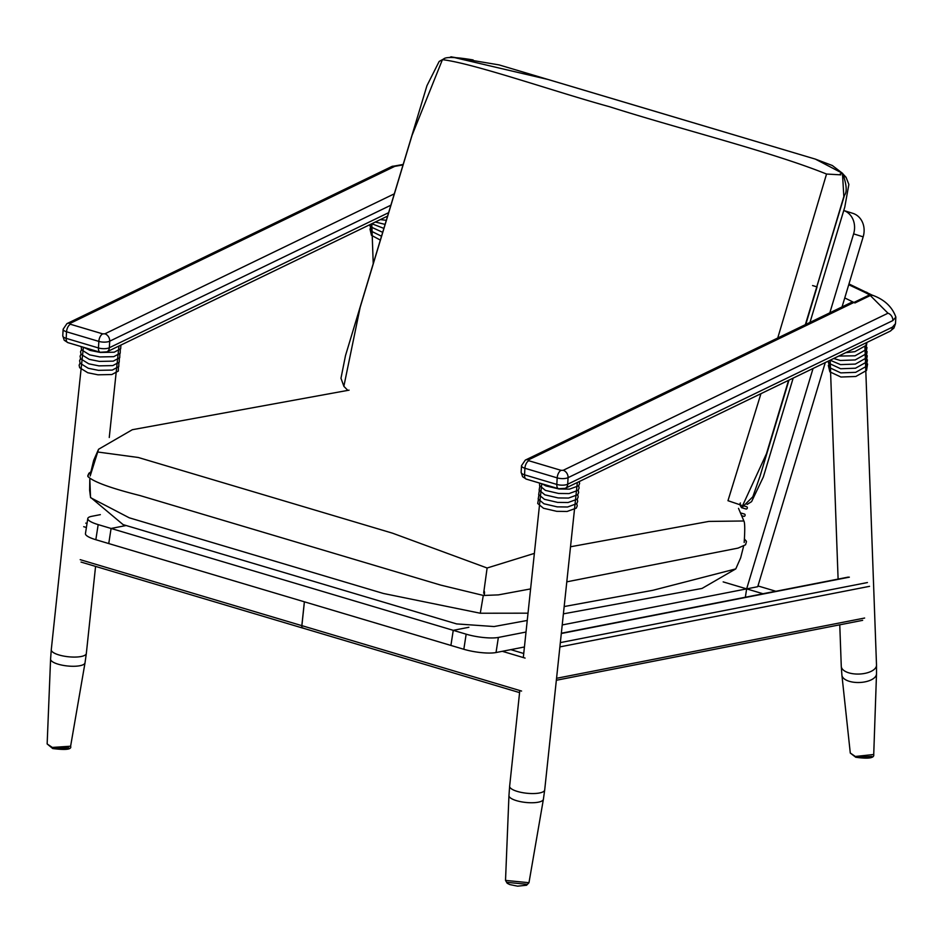 <?xml version="1.0" encoding="UTF-8"?>
<svg xmlns="http://www.w3.org/2000/svg" width="943" height="943" viewBox="0 0 943 943"><rect width="100%" height="100%" fill="white"/><g stroke="black" fill="none" stroke-linecap="round" stroke-linejoin="round"><path stroke-width="1.41" d="M855.325 756.475A1.568 0.802 106.6 0 0 855.761 757.253C868.515 759.032 874.503 758.113 873.725 754.506L855.325 756.475L850.291 753.009M813.055 368.477L746.644 588.88L723.175 581.89L762.97 593.736L775.759 591.237L757.972 585.945M302.915 628.097A3.135 1.603 -73.4 0 1 302.679 628.062A3.135 1.603 -73.4 0 1 301.831 625.657L80.202 559.67M304.365 601.799L301.831 625.657M303.316 628.026A3.135 1.603 -73.4 0 1 302.738 628.05A3.135 1.603 -73.4 0 1 301.878 625.645L304.412 601.823M466.16 634.179L463.826 649.279A23.504 5.222 8.8 0 0 496.03 652.532L498.364 637.444A23.504 5.222 -171.2 0 1 466.16 634.179L453.253 630.337L468.871 627.284L453.253 630.337L450.907 645.436L95.832 539.714L98.178 524.614A23.504 5.222 -171.2 0 1 87.793 518.509A23.504 5.222 -171.2 0 1 91.648 516.34L100.347 514.642M723.175 581.89L746.644 588.88L562.217 624.95M526.017 632.034L498.364 637.444M524.426 646.981L496.03 652.532M825.278 362.56L757.736 586.711L746.644 588.88L745.347 597.237M463.826 649.279L450.907 645.436L453.253 630.337L111.085 528.457L126.138 525.522L111.085 528.457L108.751 543.557L111.085 528.457L98.178 524.614M87.793 518.509L85.448 533.608A23.504 5.222 8.8 0 0 95.832 539.714M526.288 479.115L558.574 488.733A6.271 3.194 -73.4 0 1 556.818 484.431L524.544 474.824A7.839 2.841 -176.8 0 1 521.137 472.243L522.599 476.734L526.288 479.115A6.271 3.194 -73.4 0 1 524.544 474.824L524.909 468.258A7.839 2.841 3.2 0 1 521.503 465.689L525.31 460.101A6.271 4.88 64.2 0 1 528.363 459.913L869.635 294.853A6.271 4.597 -62 0 1 872.251 295.147A6.271 4.597 -62 0 1 872.263 295.159A6.271 4.597 -62 0 1 872.369 295.218M844.751 297.917L854.947 302.962L870.625 295.383L872.664 295.371M842.052 306.911L863.163 236.846A19.579 16.844 -72.7 0 0 852.849 213.342A19.579 16.844 -72.7 0 0 852.672 213.283L843.749 210.513A19.579 16.844 107.3 0 1 853.615 233.876L829.828 312.817M505.519 880.408L507.193 883.261L509.739 884.558L517.507 886.149L526.571 885.253L528.988 882.707L505.519 880.408L508.949 795.633A17.316 5.092 6.1 0 0 525.652 802.434A17.316 5.092 6.1 0 0 543.392 799.299L544.7 789.939A17.622 5.175 -173.9 0 1 526.63 793.228A17.622 5.175 -173.9 0 1 509.644 786.214L519.805 690.524M70.619 746.219L52.301 747.434L47.15 743.944L50.58 659.157A17.316 5.092 -173.9 0 0 67.283 665.958A17.316 5.092 -173.9 0 0 85.023 662.823L70.607 746.243C71.916 749.461 65.951 750.227 52.737 748.542A1.568 0.802 106.6 0 0 53.044 748.53L68.78 747.846M743.614 546.186L740.656 557.832L735.776 568.9L652.874 590.294L564.173 606.549M528.021 613.174L480.282 613.233L383.412 593.477L129.215 517.79L90.611 497.692M483.287 595.469L480.282 613.233M89.833 479.15L90.504 497.173M743.838 520.984L708.818 521.42L570.527 546.763M534.363 553.388L487.118 568.004L483.653 593.135M90.434 473.704L93.687 460.325L98.567 449.257L90.174 475.979M97.341 451.956L138.326 457.496L290.857 502.902L392.536 533.184L487.118 568.004M844.221 175.976L846.119 177.39M347.778 390.331L343.853 386.324L360.167 307.288L412.044 135.356L442.42 59.668L443.599 58.996C445.874 56.71 455.717 57.028 473.115 59.939M442.42 59.668C473.551 63.299 556.346 92.214 609.484 106.712C679.667 129.085 770.891 151.611 826.539 174.042L840.826 174.856M760.942 393.679L727.972 500.698L741.281 505.2M777.739 338.007L826.539 174.042M873.725 754.506L876.507 673.939A17.316 8.216 -2.1 0 1 859.497 682.496A17.316 8.216 -2.1 0 1 841.91 675.2L850.291 753.068L855.761 757.253A1.568 0.802 106.6 0 0 856.067 757.241L871.851 756.463M876.507 673.939L876.507 665.051A17.622 8.357 177.9 0 1 859.191 674.045A17.622 8.357 177.9 0 1 841.274 666.336L839.765 624.82M561.309 633.507L849.348 577.163M867.43 582.55L560.342 642.607M864.625 618.042L556.559 678.3M559.883 646.898L869.54 586.334M87.015 523.506L85.766 523.129M83.703 526.701L86.402 527.502M523.742 653.499L510.8 649.644M521.573 691.054L301.878 625.645M502.301 651.307L525.086 658.084M388.622 212.67L109.341 347.743A7.839 2.841 -176.8 0 1 98.473 347.955L66.175 338.348L66.54 331.783L98.838 341.401A7.839 2.841 3.2 0 0 109.706 341.189A6.271 4.88 -115.8 0 0 104.873 333.822L102.693 333.857A6.271 3.194 106.6 0 0 98.838 341.401L98.473 347.955A6.271 3.194 106.6 0 0 100.217 352.258L106.901 351.845L387.585 216.1M394.304 193.834L104.873 333.822M106.901 351.845A6.271 4.88 64.2 0 0 109.341 347.743L109.706 341.189L390.874 205.197M102.693 333.857L70.395 324.251L69.994 323.437L394.763 166.357L403.038 164.907M69.994 323.437A6.271 4.88 -115.8 0 0 66.941 323.626L391.71 166.546A6.271 4.88 64.2 0 1 391.71 166.546A6.271 4.88 64.2 0 1 394.763 166.357M70.395 324.251A6.271 3.194 106.6 0 0 66.54 331.783A7.839 2.841 3.2 0 1 63.134 329.213L62.768 335.767A7.839 2.841 -176.8 0 0 66.175 338.348A6.271 3.194 106.6 0 0 67.92 342.639L100.217 352.258M558.574 488.733L565.258 488.321A6.271 4.88 -115.8 0 0 567.698 484.219A7.839 2.841 -176.8 0 1 556.818 484.431L557.183 477.877L524.909 468.258A6.271 3.194 -73.4 0 1 528.775 460.726L528.363 459.913M869.635 294.853L887.988 313.217A6.271 4.88 64.2 0 1 892.832 320.585L895.85 317.107L895.485 323.661L892.467 327.138A6.271 4.88 64.2 0 1 890.039 331.241A6.271 4.88 64.2 0 1 890.027 331.252L565.258 488.321M895.85 317.107L895.85 317.072C892.137 306.734 884.275 299.426 872.263 295.159M892.467 327.138L567.698 484.219L568.063 477.665L892.832 320.585M887.988 313.217L563.219 470.298A6.271 4.88 64.2 0 1 568.063 477.665A7.839 2.841 3.2 0 1 557.183 477.877A6.271 3.194 -73.4 0 1 561.05 470.333L528.775 460.726M563.219 470.298L561.05 470.333M867.041 292.46A6.271 4.479 116.7 0 0 866.923 292.401A6.271 4.479 116.7 0 0 864.425 292.165L870.625 295.383M848.735 284.727L864.425 292.165M842.252 306.216L842.865 306.51M853.615 233.876L863.163 236.846M741.316 513.122L744.557 514.1A1.179 1.014 107.3 0 1 743.862 516.34L742.471 515.915M743.662 505.849L746.762 506.792A1.179 1.014 107.3 0 1 746.066 509.031L742.99 508.112A1.179 0.601 106.6 0 1 742.683 507.169M507.004 882.353L527.137 884.322M52.301 747.434A1.568 0.802 106.6 0 0 52.737 748.542L47.15 743.944M83.397 347.248L51.276 649.739A17.622 5.175 6.1 0 0 68.261 656.752A17.622 5.175 6.1 0 0 86.332 653.464L85.023 662.823M483.995 590.86A2.346 0.849 93.7 0 1 484.478 593.465A2.346 0.849 93.7 0 1 483.5 595.481L498.423 594.88L530.591 588.915M90.504 473.716A2.346 2.287 167.2 0 0 87.888 476.51C93.357 481.838 110.72 488.191 139.965 495.546L440.782 585.12L483.5 595.481M744.475 539.903A2.346 2.287 -12.8 0 1 746.455 541.647L744.546 539.042M740.444 503.008A2.346 1.002 69.4 0 0 740.231 505.212A2.346 1.002 69.4 0 0 741.776 507.405A2.346 1.002 69.4 0 0 742.106 507.405A2.346 1.002 69.4 0 0 742.153 507.381M741.776 507.405L766.459 453.736L788.584 380.312M805.357 324.651L844.515 195.213C847.227 191.842 846.625 184.592 842.724 173.477A2.346 1.014 -36.1 0 1 842.759 173.524M812.571 285.552L816.768 286.813L843.832 196.615L842.464 173.288A2.346 1.014 -36.1 0 1 842.724 173.477L832.304 165.496L815.377 159.119L647.676 109.14L548.237 79.53L451.379 56.851A2.346 1.002 -110.6 0 0 451.049 56.851L449.304 57.629M450.66 57.476A2.346 1.002 -110.6 0 1 451.049 56.851L499.083 64.902L815.377 159.119L842.464 173.288A2.346 1.014 -36.1 0 0 839.576 174.608M841.91 675.2L841.274 666.336M876.507 665.051L864.92 346.517M838.103 579.096L830.146 360.214L840.508 364.611L855.336 364.081L866.087 358.069L867.112 351.586M383.884 228.383L371.79 223.739L373.228 263.686M561.344 633.236L762.97 593.795M775.747 591.296L848.276 577.104M556.346 680.257L862.645 620.341M302.679 628.062L81.051 562.075M519.581 692.61L302.738 628.05M391.852 166.487L403.18 164.447M62.768 335.767L64.23 340.246L67.92 342.639M63.134 329.213L66.941 323.626M525.31 460.101L852.637 301.784M890.157 331.182L893.917 328.093L895.485 323.661M521.503 465.689L521.137 472.243M848.971 283.949L872.581 295.324M852.849 213.342L843.749 210.513M741.422 507.64L742.99 508.112M528.976 882.719L543.392 799.299M508.949 795.633L509.644 786.214M544.7 789.939L577.316 482.769M523.306 657.566L541.765 483.724M51.276 649.739L50.58 659.157M118.948 346.293L109.258 437.493M95.573 566.401L86.332 653.464M735.776 568.9L702.016 588.444L563.395 613.846M527.243 620.459L494.073 626.541L456.612 623.912L123.097 524.614L90.54 497.338L89.632 490.23L89.797 479.115M744.18 542.508C745.029 529.565 744.899 522.339 743.803 520.819L738.51 508.348M98.567 449.257L132.326 429.713L349.075 390.154M90.728 471.971L88.795 473.351L87.888 476.51M566.802 581.831L738.074 548.095L745.559 544.783L746.455 541.647M843.29 174.302L846.024 177.249L848.865 184.427L844.787 207.071L809.978 322.412M747.08 504.446L751.595 501.629L763.335 476.993L793.181 378.084M343.947 386.465L340.977 378.273L345.492 355.617L426.943 85.695L439.155 61.46L443.599 58.996M742.106 507.405L752.832 496.772L760.011 476.274L788.985 380.123M805.758 324.463L817.074 286.908M578.589 481.873L574.417 483.9M579.261 481.555L579.591 483.57L578.625 485.81L569.478 489.122L559.081 488.993L545.867 485.916L542.19 483.853M578.672 485.763L579.12 488.038L578.153 490.277L569.006 493.59L558.61 493.46L545.396 490.384L539.608 485.633L539.549 483.064M578.2 490.23L578.648 492.505L577.682 494.745L568.523 498.057L558.138 497.928L544.913 494.851L539.137 490.101L539.832 486.152M577.717 494.698L578.177 496.973L577.21 499.212L568.051 502.525L557.655 502.395L544.441 499.319L538.665 494.568L539.361 490.619M577.246 499.165L577.694 501.452L576.727 503.68L567.58 506.992L557.183 506.863L543.97 503.786L538.182 499.036L538.889 495.087M576.774 503.633L577.222 505.919L576.256 508.147L567.108 511.46L556.712 511.33L543.498 508.253L537.71 503.503L538.418 499.554M116.095 347.401L120.197 345.421M83.821 347.378L90.163 350.407L100.335 352.47L114.197 352.199L120.669 348.757L120.904 345.079M81.181 346.588L81.57 349.865L89.691 354.874L99.864 356.937L113.726 356.666L120.197 353.224L120.303 349.275M81.463 349.676L80.544 351.798L81.086 354.332L89.22 359.342L99.392 361.405L113.254 361.134L119.726 357.692L119.832 353.743M80.992 354.144L80.072 356.265L80.615 358.8L88.736 363.809L98.921 365.872L112.771 365.601L119.242 362.159L119.348 358.21M80.52 358.611L79.601 360.733L80.143 363.267L88.265 368.277L98.437 370.34L112.3 370.069L118.771 366.627L118.877 362.678M80.049 363.079L79.129 365.2L79.672 367.735L87.793 372.744L97.966 374.807L111.828 374.536L118.299 371.094L118.405 367.145M867.018 342.38L865.639 345.657L854.888 351.668L845.694 352.694M866.817 343.311L865.78 349.794L855.042 355.806L838.728 356.065M866.971 347.448L865.933 353.931L855.195 359.943L840.354 360.474L833.695 358.493M867.265 355.723L866.24 362.206L855.49 368.218L840.661 368.748L829.569 363.585L828.143 361.181M867.419 359.849L866.381 366.332L855.643 372.344L840.802 372.886L829.722 367.723L828.178 361.275M867.572 363.986L866.534 370.469L855.796 376.481L840.956 377.023L829.875 371.86L828.331 365.412M380.371 219.589L386.312 220.32M375.326 222.029L385.098 224.375M369.774 224.705L371.165 227.063L382.693 232.332M369.809 224.799L371.318 231.188L381.514 236.233M369.962 228.937L371.459 235.326L380.347 240.088"/></g></svg>
